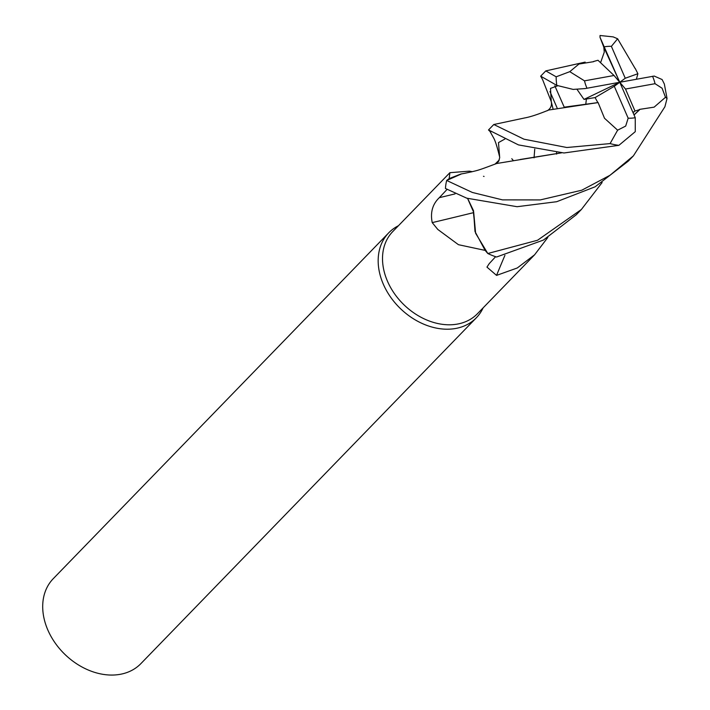 <?xml version="1.0" encoding="UTF-8"?>
<svg xmlns="http://www.w3.org/2000/svg" width="710" height="710" viewBox="0 0 710 710"><rect width="100%" height="100%" fill="white"/><g stroke="black" fill="none" stroke-linecap="round" stroke-linejoin="round"><path stroke-width="1.06" d="M467.588 198.436L473.694 212.299L475.611 233.262L487.663 253.355L485.099 250.337L474.999 231.513L473.526 210.746L467.65 198.454M398.443 225.727A61.025 46.265 44.1 0 0 388.734 232.818A61.025 46.265 44.1 0 0 383.329 284.213A61.025 46.265 44.1 0 0 476.339 317.787A61.025 46.265 44.1 0 0 483.119 307.865M449.164 178.618L449.892 172.69L392.728 231.611A58.983 44.721 44.1 0 0 387.509 281.302A58.983 44.721 44.1 0 0 477.413 313.749L534.568 254.828L517.253 267.989L496.556 275.391L486.953 267.102L489.226 263.641L495.598 256.709M388.734 232.818L53.268 578.668A61.025 46.265 44.1 0 0 47.863 630.063A61.025 46.265 44.1 0 0 140.873 663.637L476.339 317.787M547.809 237.468L534.568 254.828M485.152 250.399L458.447 244.693L437.795 229.445L432.221 222.62C430.18 212.441 432.541 204.125 439.312 197.682L447.238 189.224M504.925 255.352A1033.059 737.158 -84.4 0 0 496.556 275.391M471.307 171.962A1033.059 335.36 79.5 0 1 469.443 171.145L472.372 171.696M494.976 164.17L499.29 159.954M449.892 172.69L469.443 171.145M639.533 109.384L654.132 107.148L665.483 97.279L667.036 98.477L664.906 106.766L633.382 155.88L610.032 175.255L581.783 190.209L540.257 199.918L502.476 199.874L472.336 192.454L446.67 180.464L461.571 173.879L446.794 180.358L449.235 178.565L460.994 173.977M473.357 212.689A1033.059 168.394 -9.7 0 1 432.221 222.62M484.042 176.479L483.51 176.284M602.107 182.55L581.375 209.494L537.541 240.255L487.805 253.505L475.611 233.27L473.41 212.361M487.805 253.505A61.016 46.265 44.1 0 0 496.556 257.02L543.407 240.078L576.227 214.793M598.051 102.462L604.503 118.259L617.629 130.178L610.094 143.589L566.855 147.511L523.989 139.196L493.796 124.507L488.524 129.939L518.451 144.902L563.989 152.978L618.907 145.328L635.264 131.669L635.246 117.709L619.768 82.262L584.002 99.391L595.087 97.581L597.847 102.595M446.67 180.464A61.016 46.265 44.1 0 0 445.445 188.487L466.772 198.188L517.111 206.708L556.693 201.711L595.122 186.792L628.279 161.135L633.382 155.88M511.768 158.72L513.277 160.442M593.489 61.513L597.989 60.261L614.035 75.491L584.507 80.842L569.775 71.666L556.17 76.804L545.777 70.902L585.164 62.107M547.321 110.733C550.712 108.559 552.025 105.533 551.271 101.645L552.975 108.621L551.271 101.645L550.498 88.395L557.696 85.786L550.498 88.395L551.271 101.645L542.555 79.502L540.683 76.165L556.817 85.395L573.147 89.407L585.209 88.564L619.768 82.262L614.292 86.283L628.164 118.188L625.688 126.069L617.629 130.178M667.036 98.477L664.347 84.002L662.11 79.538L654.229 76.068L619.768 82.262L625.253 78.251L637.891 73.716L635.29 68.542M593.675 61.672L578.961 64.033L569.775 71.666M554.812 85.777L564.219 107.166M586.38 99.054L585.777 104.326M635.184 68.595L617.62 38.775L613.156 36.876L600.039 35.5L599.994 37.275L603.811 47.188L604.281 52.096L600.571 62.72M633.045 112.659L634.988 111.035L639.648 109.624L634.021 114.887M561.548 152.81L520.066 159.51M504.863 139.045L498.482 142.595L499.698 157.682L498.615 161.356L496.343 163.628M639.683 109.695L634.066 114.984M561.619 152.819L496.609 163.522C475.913 171.279 478.735 170.178 464.81 173.311L460.985 173.985M636.4 79.218L637.891 73.716M557.093 107.867L549.966 91.528M597.838 102.604L564.397 107.148M534.745 149.082L534.053 157.842M576.99 89.318L584.002 99.391M556.587 152.348L556.578 154.097L556.587 152.348M597.784 102.639L548.741 110.023C538.366 114.283 530.37 116.919 524.761 117.931L493.805 124.516M634.988 111.035L625.51 89.034L655.037 83.691L662.084 88.218L665.483 97.279M595.087 97.581L614.292 86.283M625.253 78.251L611.381 46.345L617.62 38.775M599.994 37.275L619.768 82.262L625.51 89.034M603.811 47.188L619.768 82.262L614.035 75.491M455.057 193.883A1028.266 167.613 -9.7 0 1 439.312 197.682M610.094 143.589A61.025 46.265 44.1 0 0 618.907 145.328M584.507 80.842A40.683 30.841 44.1 0 0 586.966 88.209A40.683 30.841 44.1 0 0 586.992 88.271M556.17 76.804A61.025 46.265 44.1 0 0 556.817 85.395M655.037 83.691A40.683 30.841 44.1 0 0 652.579 76.325A40.683 30.841 44.1 0 0 652.543 76.254M628.164 118.188A40.683 30.841 44.1 0 0 635.246 117.709M611.381 46.345A40.683 30.841 44.1 0 0 604.299 46.824M576.121 214.908L581.375 209.494M633.586 111.914L632.938 112.42M499.654 157.07L499.654 157.07C497.248 146.979 495.198 140.509 493.485 137.66L489.82 131.128M488.64 130.116L490.672 132.078M540.683 76.165L545.777 70.902"/></g></svg>
